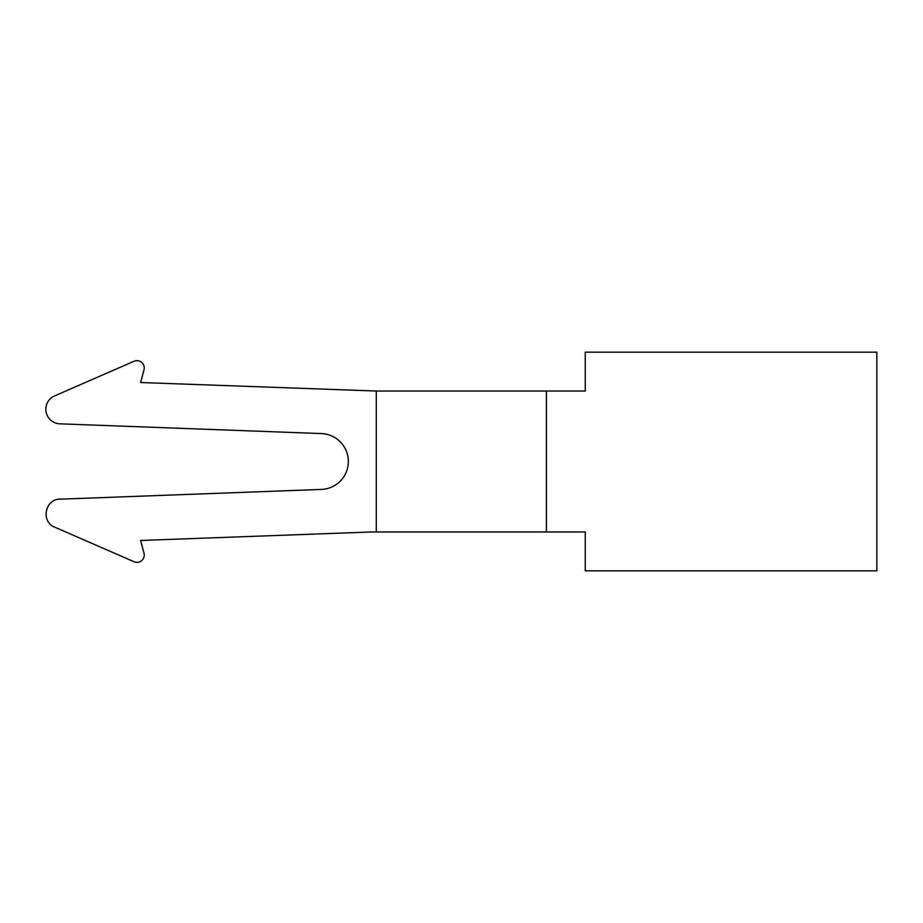 <?xml version="1.0" encoding="UTF-8"?>
<svg xmlns="http://www.w3.org/2000/svg" width="923" height="923" viewBox="0 0 923 923"><rect width="100%" height="100%" fill="white"/><g stroke="black" fill="none" stroke-linecap="round" stroke-linejoin="round"><path stroke-width="1.38" d="M371.438 531.971L140.596 540.474L144 553.165A7.292 7.292 0 0 1 134.043 561.738L54.595 527.102C40.37 521.599 45.25 498.466 60.491 499.158L321.446 489.421A27.944 27.944 0 0 0 348.352 461.5A27.944 27.944 0 0 0 321.446 433.579L60.491 423.853A14.583 14.583 0 0 1 54.595 395.898L134.043 361.262A7.292 7.292 0 0 1 144 369.835L140.596 382.526L376.296 391.029L376.296 531.971L371.438 531.971M546.393 531.971L546.393 391.029L585.263 391.029L585.263 352.159L876.85 352.159L876.85 570.841L585.263 570.841L585.263 531.971L376.296 531.971M376.296 391.029L546.393 391.029"/></g></svg>
